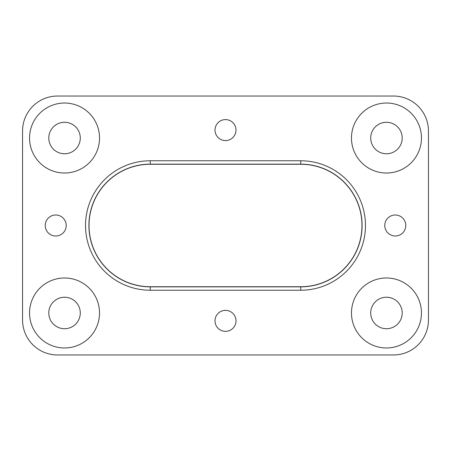 <?xml version="1.0" encoding="UTF-8"?>
<svg xmlns="http://www.w3.org/2000/svg" width="451" height="451" viewBox="0 0 451 451"><rect width="100%" height="100%" fill="white"/><g stroke="black" fill="none" stroke-linecap="round" stroke-linejoin="round"><path stroke-width="0.68" d="M64.538 103.031A34.992 34.992 0 0 0 29.546 138.023A34.992 34.992 0 0 0 64.538 173.015A34.992 34.992 0 0 0 99.53 138.023A34.992 34.992 0 0 0 64.538 103.031M64.538 277.985A34.992 34.992 0 0 0 29.546 312.977A34.992 34.992 0 0 0 64.538 347.969A34.992 34.992 0 0 0 99.53 312.977A34.992 34.992 0 0 0 64.538 277.985M386.462 277.985A34.992 34.992 0 0 0 351.47 312.977A34.992 34.992 0 0 0 386.462 347.969A34.992 34.992 0 0 0 421.454 312.977A34.992 34.992 0 0 0 386.462 277.985M386.462 103.031A34.992 34.992 0 0 0 351.47 138.023A34.992 34.992 0 0 0 386.462 173.015A34.992 34.992 0 0 0 421.454 138.023A34.992 34.992 0 0 0 386.462 103.031M386.462 122.277A15.746 15.746 0 0 0 370.716 138.023A15.746 15.746 0 0 0 386.462 153.768A15.746 15.746 0 0 0 402.207 138.023A15.746 15.746 0 0 0 386.462 122.277M386.462 297.232A15.746 15.746 0 0 0 370.716 312.977A15.746 15.746 0 0 0 386.462 328.723A15.746 15.746 0 0 0 402.207 312.977A15.746 15.746 0 0 0 386.462 297.232M64.538 297.232A15.746 15.746 0 0 0 48.793 312.977A15.746 15.746 0 0 0 64.538 328.723A15.746 15.746 0 0 0 80.284 312.977A15.746 15.746 0 0 0 64.538 297.232M64.538 122.277A15.746 15.746 0 0 0 48.793 138.023A15.746 15.746 0 0 0 64.538 153.768A15.746 15.746 0 0 0 80.284 138.023A15.746 15.746 0 0 0 64.538 122.277M225.5 119.588A10.497 10.497 0 0 0 215.003 130.085A10.497 10.497 0 0 0 225.5 140.582A10.497 10.497 0 0 0 235.997 130.085A10.497 10.497 0 0 0 225.5 119.588M55.727 215.003A10.497 10.497 0 0 0 45.23 225.5A10.497 10.497 0 0 0 55.727 235.997A10.497 10.497 0 0 0 66.224 225.5A10.497 10.497 0 0 0 55.727 215.003M225.5 310.356A10.497 10.497 0 0 0 215.003 320.853A10.497 10.497 0 0 0 225.5 331.35A10.497 10.497 0 0 0 235.997 320.853A10.497 10.497 0 0 0 225.5 310.356M395.273 215.003A10.497 10.497 0 0 0 384.776 225.5A10.497 10.497 0 0 0 395.273 235.997A10.497 10.497 0 0 0 405.77 225.5A10.497 10.497 0 0 0 395.273 215.003M57.542 96.029L393.458 96.029A34.992 34.992 0 0 1 428.45 131.021L428.45 319.979A34.992 34.992 0 0 1 393.458 354.971L57.542 354.971A34.992 34.992 0 0 1 22.55 319.979L22.55 131.021A34.992 34.992 0 0 1 57.542 96.029M300.732 290.235A64.735 64.735 0 0 0 365.468 225.5A64.735 64.735 0 0 0 300.732 160.765L150.268 160.765A64.735 64.735 0 0 0 85.532 225.5A64.735 64.735 0 0 0 150.268 290.235L300.732 290.235L300.732 286.864L150.268 286.864L150.268 290.235M150.268 286.735A61.235 61.235 0 0 1 89.033 225.5A61.235 61.235 0 0 1 150.268 164.265L300.732 164.265A61.235 61.235 0 0 1 361.967 225.5A61.235 61.235 0 0 1 300.732 286.735L150.268 286.735M300.732 286.864A61.364 61.364 0 0 0 362.097 225.5A61.364 61.364 0 0 0 300.732 164.136L300.732 160.765M150.268 286.864A61.364 61.364 0 0 1 88.903 225.5A61.364 61.364 0 0 1 150.268 164.136L300.732 164.136M150.268 164.136L150.268 160.765"/></g></svg>
